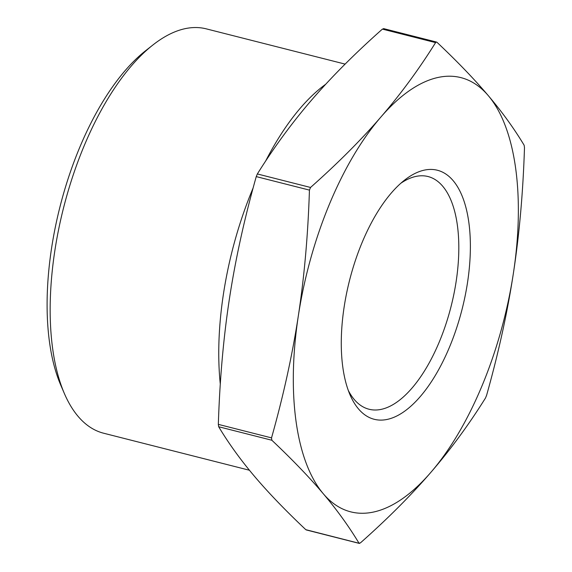 <?xml version="1.0" encoding="UTF-8"?>
<svg xmlns="http://www.w3.org/2000/svg" width="572" height="572" viewBox="0 0 572 572"><rect width="100%" height="100%" fill="white"/><g stroke="black" fill="none" stroke-linecap="round" stroke-linejoin="round"><path stroke-width="0.86" d="M220.299 384.177A209.588 94.745 -75.8 0 1 223.459 293.858A209.588 94.745 -75.8 0 1 253.124 187.959M249.435 470.241L103.625 433.218A208.594 94.294 -75.8 0 1 64.393 393.572A208.594 94.294 -75.8 0 1 54.826 250.822A208.594 94.294 -75.8 0 1 152.903 44.988A208.594 94.294 -75.8 0 1 206.306 28.865L345.116 64.107M152.903 44.988L145.674 50.679A200.136 90.469 104.2 0 0 51.573 248.162A200.136 90.469 104.2 0 0 60.754 385.12L64.393 393.572M400.893 183.212A120.034 54.261 -75.8 0 1 428.063 176.541A120.034 54.261 -75.8 0 1 456.141 281.503A120.034 54.261 -75.8 0 1 368.976 409.223A120.034 54.261 -75.8 0 1 348.276 390.404M344.151 306.928A128.493 58.087 104.2 0 0 350.043 394.859A128.493 58.087 104.2 0 0 413.163 404.075A128.493 58.087 104.2 0 0 467.524 282.554A128.493 58.087 104.2 0 0 404.568 180.13A128.493 58.087 104.2 0 0 344.151 306.928M486.572 395.395L485.471 398.048C468.768 424.767 450.536 449.571 430.773 472.458C411.018 495.352 387.566 518.825 360.424 542.892L358.994 543.178C348.934 526.454 337.022 509.967 323.252 493.7C309.488 477.434 292.356 459.616 271.857 440.247L271.528 437.88C283.397 395.767 292.321 355.133 298.312 315.98A223.974 101.244 104.2 0 0 323.252 493.7A223.974 101.244 104.2 0 0 430.773 472.458A223.974 101.244 104.2 0 0 513.356 273.502C507.371 312.655 498.441 353.289 486.572 395.395M524.152 145.259L524.488 147.626C523.058 192.392 519.355 234.348 513.356 273.502A223.974 101.244 104.2 0 0 488.416 95.781A223.974 101.244 104.2 0 0 380.895 117.024C400.657 94.137 418.89 69.334 435.585 42.614L436.272 42.063L437.022 42.328C457.521 61.697 474.653 79.515 488.416 95.781C502.187 112.048 514.099 128.543 524.152 145.259M383.826 28.822L382.396 29.108C355.255 53.175 331.803 76.648 312.047 99.542C292.278 122.429 274.052 147.233 257.35 173.952L256.249 176.605C244.38 218.711 235.45 259.345 229.465 298.498C223.466 337.652 219.762 379.608 218.332 424.374L218.668 426.741C228.721 443.457 240.633 459.952 254.404 476.219C268.168 492.485 285.299 510.303 305.798 529.672L306.549 529.937M309.438 190.111L310.539 187.459C337.687 163.392 361.132 139.911 380.895 117.024A223.974 101.244 104.2 0 0 298.312 315.98C304.304 276.827 308.015 234.87 309.438 190.111L256.249 176.605M436.272 42.063L437.022 42.328M359.559 543.4L305.798 529.672M265.572 161.182A209.588 94.745 -75.8 0 1 325.718 84.234M382.396 29.108L435.585 42.614M218.668 426.741L271.857 440.247M271.528 437.88L218.332 424.374M310.539 187.459L257.35 173.952M436.579 42.071L383.54 28.6M359.28 543.4L306.242 529.929"/></g></svg>
